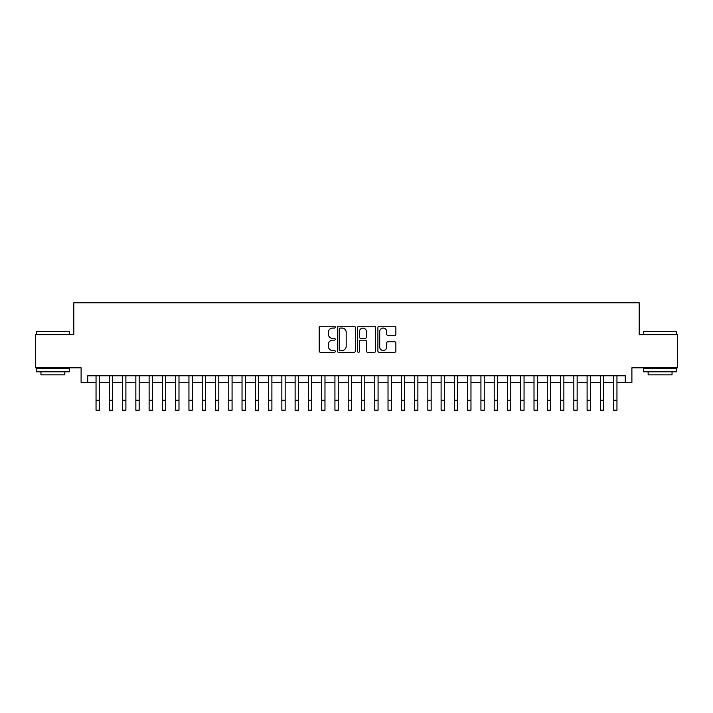 <?xml version="1.0" encoding="UTF-8"?>
<svg xmlns="http://www.w3.org/2000/svg" width="713" height="713" viewBox="0 0 713 713"><rect width="100%" height="100%" fill="white"/><g stroke="black" fill="none" stroke-linecap="round" stroke-linejoin="round"><path stroke-width="1.07" d="M335.262 327.16A0.909 0.909 0 0 0 334.352 326.251L320.511 326.251A1.301 1.301 0 0 0 319.21 327.552L319.21 351.001A1.301 1.301 0 0 0 320.511 352.311L334.352 352.311A0.909 0.909 0 0 0 335.262 351.393A0.909 0.909 0 0 0 334.352 350.484L332.561 350.484A4.171 4.171 0 0 1 328.39 346.313L328.39 344.361A4.171 4.171 0 0 1 332.561 340.19L334.352 340.19A0.909 0.909 0 0 0 335.262 339.281A0.909 0.909 0 0 0 334.352 338.372L332.561 338.372A4.171 4.171 0 0 1 328.39 334.201L328.39 332.249A4.171 4.171 0 0 1 332.561 328.078L334.352 328.078A0.909 0.909 0 0 0 335.262 327.16M394.574 335.44A1.301 1.301 0 0 0 395.875 334.13L395.875 327.552A1.301 1.301 0 0 0 394.574 326.251L379.2 326.251A1.301 1.301 0 0 0 377.899 327.552L377.899 351.001A1.301 1.301 0 0 0 379.2 352.311L394.574 352.311A1.301 1.301 0 0 0 395.875 351.001L395.875 343.06A1.301 1.301 0 0 0 394.574 341.759L387.997 341.759A1.301 1.301 0 0 0 386.687 343.06L386.687 346.999A3.485 3.485 0 0 1 383.202 350.484A3.485 3.485 0 0 1 379.717 346.999L379.717 331.563A3.485 3.485 0 0 1 383.202 328.078A3.485 3.485 0 0 1 386.687 331.563L386.687 334.13A1.301 1.301 0 0 0 387.997 335.44L394.574 335.44M87.744 382.418L87.744 375.778L625.256 375.778L625.256 382.418L631.896 382.418L631.896 367.81L677.35 367.81L677.35 334.638L639.196 334.638L639.196 302.784L73.804 302.784L73.804 334.638L35.65 334.638L35.65 367.81L81.104 367.81L81.104 382.418L96.041 382.418M355.359 327.552A1.301 1.301 0 0 0 354.058 326.251L338.684 326.251A1.301 1.301 0 0 0 337.383 327.552L337.383 351.001A1.301 1.301 0 0 0 338.684 352.311L354.058 352.311A1.301 1.301 0 0 0 355.359 351.001L355.359 327.552M358.942 326.251L374.316 326.251A1.301 1.301 0 0 1 375.617 327.552L375.617 351.001A1.301 1.301 0 0 1 374.316 352.311L367.739 352.311A1.301 1.301 0 0 1 366.437 351.001L366.437 341.491A1.301 1.301 0 0 0 365.127 340.19L360.769 340.19A1.301 1.301 0 0 0 359.468 341.491L359.468 351.393A0.909 0.909 0 0 1 358.55 352.311A0.909 0.909 0 0 1 357.641 351.393L357.641 327.552A1.301 1.301 0 0 1 358.942 326.251M99.357 382.418L109.312 382.418M112.627 382.418L122.583 382.418M125.898 382.418L135.853 382.418M139.169 382.418L149.124 382.418M152.439 382.418L162.395 382.418M165.719 382.418L175.665 382.418M178.99 382.418L188.945 382.418M192.26 382.418L202.216 382.418M205.531 382.418L215.486 382.418M218.802 382.418L228.757 382.418M232.073 382.418L242.028 382.418M245.343 382.418L255.299 382.418M258.623 382.418L268.569 382.418M271.894 382.418L281.849 382.418M285.164 382.418L295.12 382.418M298.435 382.418L308.39 382.418M311.706 382.418L321.661 382.418M324.976 382.418L334.932 382.418M338.247 382.418L348.202 382.418M351.527 382.418L361.473 382.418M364.798 382.418L374.753 382.418M378.068 382.418L388.024 382.418M391.339 382.418L401.294 382.418M404.61 382.418L414.565 382.418M417.88 382.418L427.836 382.418M431.151 382.418L441.106 382.418M444.431 382.418L454.377 382.418M457.701 382.418L467.657 382.418M470.972 382.418L480.927 382.418M484.243 382.418L494.198 382.418M497.514 382.418L507.469 382.418M510.784 382.418L520.74 382.418M524.055 382.418L534.01 382.418M537.335 382.418L547.281 382.418M550.605 382.418L560.561 382.418M563.876 382.418L573.831 382.418M577.147 382.418L587.102 382.418M590.417 382.418L600.373 382.418M603.688 382.418L613.643 382.418M616.959 382.418L625.256 382.418M340.119 328.078A0.909 0.909 0 0 0 339.21 328.987L339.21 349.575A0.909 0.909 0 0 0 340.119 350.484L342.008 350.484A4.171 4.171 0 0 0 346.179 346.313L346.179 332.249A4.171 4.171 0 0 0 342.008 328.078L340.119 328.078M366.437 331.625A3.485 3.485 0 0 0 362.953 328.14A3.485 3.485 0 0 0 359.468 331.625L359.468 337.062A1.301 1.301 0 0 0 360.769 338.372L365.127 338.372A1.301 1.301 0 0 0 366.437 337.062L366.437 331.625M96.041 400.26L99.357 400.26L99.357 410.216L96.041 410.216L96.041 375.778M99.357 400.26L99.357 375.778M36.711 331.313L69.491 331.714L36.711 331.313M52.905 371.794L36.31 371.794L36.31 368.478L69.491 368.478L69.491 371.794L52.905 371.794M64.847 371.794L64.847 374.851L40.962 374.851L40.962 371.794M643.901 331.313L676.69 331.714L643.901 331.313M660.095 371.794L643.509 371.794L643.509 368.478L676.69 368.478L676.69 371.794L660.095 371.794M672.038 371.794L672.038 374.851L648.153 374.851L648.153 371.794M109.312 410.216L112.627 410.216L109.312 410.216L109.312 375.778M112.627 410.216L112.627 375.778M122.583 410.216L125.898 410.216L122.583 410.216L122.583 375.778M125.898 410.216L125.898 375.778M135.853 410.216L139.169 410.216L135.853 410.216L135.853 375.778M139.169 410.216L139.169 375.778M149.124 410.216L152.439 410.216L149.124 410.216L149.124 375.778M152.439 410.216L152.439 375.778M162.395 410.216L165.719 410.216L162.395 410.216L162.395 375.778M165.719 410.216L165.719 375.778M175.665 410.216L178.99 410.216L175.665 410.216L175.665 375.778M178.99 410.216L178.99 375.778M188.945 410.216L192.26 410.216L188.945 410.216L188.945 375.778M192.26 410.216L192.26 375.778M202.216 410.216L205.531 410.216L202.216 410.216L202.216 375.778M205.531 410.216L205.531 375.778M215.486 410.216L218.802 410.216L215.486 410.216L215.486 375.778M218.802 410.216L218.802 375.778M228.757 410.216L232.073 410.216L228.757 410.216L228.757 375.778M232.073 410.216L232.073 375.778M242.028 410.216L245.343 410.216L242.028 410.216L242.028 375.778M245.343 410.216L245.343 375.778M255.299 410.216L258.623 410.216L255.299 410.216L255.299 375.778M258.623 410.216L258.623 375.778M268.569 410.216L271.894 410.216L268.569 410.216L268.569 375.778M271.894 410.216L271.894 375.778M281.849 410.216L285.164 410.216L281.849 410.216L281.849 375.778M285.164 410.216L285.164 375.778M295.12 410.216L298.435 410.216L295.12 410.216L295.12 375.778M298.435 410.216L298.435 375.778M308.39 410.216L311.706 410.216L308.39 410.216L308.39 375.778M311.706 410.216L311.706 375.778M321.661 410.216L324.976 410.216L321.661 410.216L321.661 375.778M324.976 410.216L324.976 375.778M334.932 410.216L338.247 410.216L334.932 410.216L334.932 375.778M338.247 410.216L338.247 375.778M348.202 410.216L351.527 410.216L348.202 410.216L348.202 375.778M351.527 410.216L351.527 375.778M361.473 410.216L364.798 410.216L361.473 410.216L361.473 375.778M364.798 410.216L364.798 375.778M374.753 410.216L378.068 410.216L374.753 410.216L374.753 375.778M378.068 410.216L378.068 375.778M388.024 410.216L391.339 410.216L388.024 410.216L388.024 375.778M391.339 410.216L391.339 375.778M401.294 410.216L404.61 410.216L401.294 410.216L401.294 375.778M404.61 410.216L404.61 375.778M414.565 410.216L417.88 410.216L414.565 410.216L414.565 375.778M417.88 410.216L417.88 375.778M427.836 410.216L431.151 410.216L427.836 410.216L427.836 375.778M431.151 410.216L431.151 375.778M441.106 410.216L444.431 410.216L441.106 410.216L441.106 375.778M444.431 410.216L444.431 375.778M454.377 410.216L457.701 410.216L454.377 410.216L454.377 375.778M457.701 410.216L457.701 375.778M467.657 410.216L470.972 410.216L467.657 410.216L467.657 375.778M470.972 410.216L470.972 375.778M480.927 410.216L484.243 410.216L480.927 410.216L480.927 375.778M484.243 410.216L484.243 375.778M494.198 410.216L497.514 410.216L494.198 410.216L494.198 375.778M497.514 410.216L497.514 375.778M507.469 410.216L510.784 410.216L507.469 410.216L507.469 375.778M510.784 410.216L510.784 375.778M520.74 410.216L524.055 410.216L520.74 410.216L520.74 375.778M524.055 410.216L524.055 375.778M534.01 410.216L537.335 410.216L534.01 410.216L534.01 375.778M537.335 410.216L537.335 375.778M547.281 410.216L550.605 410.216L547.281 410.216L547.281 375.778M550.605 410.216L550.605 375.778M560.561 410.216L563.876 410.216L560.561 410.216L560.561 375.778M563.876 410.216L563.876 375.778M573.831 410.216L577.147 410.216L573.831 410.216L573.831 375.778M577.147 410.216L577.147 375.778M587.102 410.216L590.417 410.216L587.102 410.216L587.102 375.778M590.417 410.216L590.417 375.778M600.373 410.216L603.688 410.216L600.373 410.216L600.373 375.778M603.688 410.216L603.688 375.778M613.643 410.216L616.959 410.216L613.643 410.216L613.643 375.778M616.959 410.216L616.959 375.778M109.312 400.26L112.627 400.26M122.583 400.26L125.898 400.26M135.853 400.26L139.169 400.26M149.124 400.26L152.439 400.26M162.395 400.26L165.719 400.26M175.665 400.26L178.99 400.26M188.945 400.26L192.26 400.26M202.216 400.26L205.531 400.26M215.486 400.26L218.802 400.26M228.757 400.26L232.073 400.26M242.028 400.26L245.343 400.26M255.299 400.26L258.623 400.26M268.569 400.26L271.894 400.26M281.849 400.26L285.164 400.26M295.12 400.26L298.435 400.26M308.39 400.26L311.706 400.26M321.661 400.26L324.976 400.26M334.932 400.26L338.247 400.26M348.202 400.26L351.527 400.26M361.473 400.26L364.798 400.26M374.753 400.26L378.068 400.26M388.024 400.26L391.339 400.26M401.294 400.26L404.61 400.26M414.565 400.26L417.88 400.26M427.836 400.26L431.151 400.26M441.106 400.26L444.431 400.26M454.377 400.26L457.701 400.26M467.657 400.26L470.972 400.26M480.927 400.26L484.243 400.26M494.198 400.26L497.514 400.26M507.469 400.26L510.784 400.26M520.74 400.26L524.055 400.26M534.01 400.26L537.335 400.26M547.281 400.26L550.605 400.26M560.561 400.26L563.876 400.26M573.831 400.26L577.147 400.26M587.102 400.26L590.417 400.26M600.373 400.26L603.688 400.26M613.643 400.26L616.959 400.26M36.31 334.638L36.31 331.714M43.876 368.478L43.876 367.81M61.933 368.478L61.933 367.81M69.491 334.638L69.491 331.714M643.509 334.638L643.509 331.714M651.067 368.478L651.067 367.81M669.124 368.478L669.124 367.81M676.69 334.638L676.69 331.714"/></g></svg>
